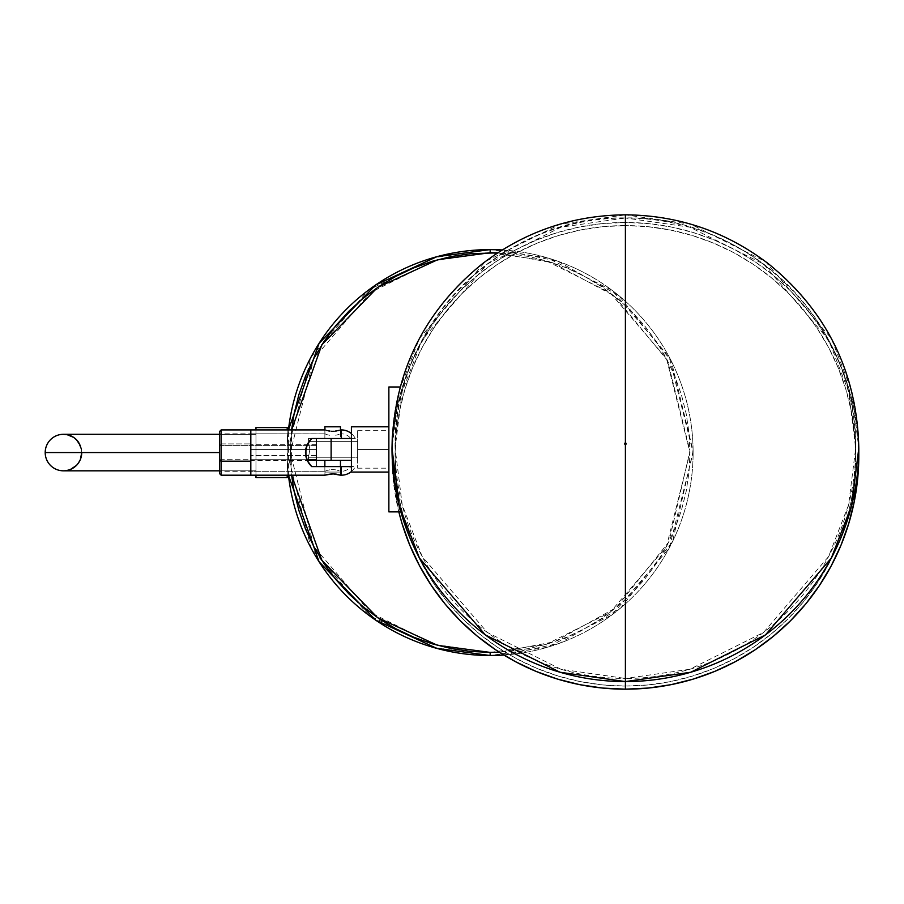 <?xml version="1.0" encoding="UTF-8"?>
<svg xmlns="http://www.w3.org/2000/svg" width="904" height="904" viewBox="0 0 904 904"><rect width="100%" height="100%" fill="white"/><g stroke="black" fill="none" stroke-linecap="round" stroke-linejoin="round"><path stroke-width="0.68" stroke-dasharray="4.52 3.39" d="M503.867 655.05L559.632 643.252L620.845 607.827L672.576 541.507L693.097 451.017L671.288 361.001L618.912 295.676L557.7 261.166L502.24 249.956A202.959 202.959 0 0 1 693.108 451.74A202.959 202.959 0 0 1 503.867 655.05M497.686 252.86L552.739 262.77L614.279 295.947L667.593 360.639L689.978 451.017L668.915 541.88L616.234 607.601L554.66 641.693L499.29 652.179L529.134 648.552L548.163 643.784L566.627 637.184L584.346 628.8L601.171 618.709L616.923 607.036L631.455 593.86L644.62 579.328L656.304 563.576L666.384 546.762L674.768 529.032L681.379 510.568L686.147 491.539L689.017 472.148L689.989 452.554L689.017 432.971L686.147 413.569L681.379 394.551L674.768 376.087L666.384 358.357L656.304 341.531L644.62 325.779L631.455 311.247L616.923 298.083L601.171 286.398L584.346 276.319L566.627 267.934L548.163 261.324L529.134 256.555L509.732 253.685L497.686 252.86M490.149 652.394L546.106 644.405L610.053 612.426L666.474 546.592L689.989 452.554L666.474 358.515L610.053 292.693L546.106 260.714L490.149 252.724L490.149 249.594L546.976 257.719L611.929 290.184L669.231 357.046L693.108 452.554L669.231 548.061L611.929 614.923L546.976 647.4L490.149 655.513L490.149 652.394L509.732 651.434L529.134 648.552L548.163 643.784L566.627 637.184L584.346 628.8L601.171 618.709L616.923 607.036L631.455 593.86L644.62 579.328L656.304 563.576L666.384 546.762L674.768 529.032L681.379 510.568L686.147 491.539L689.017 472.148L689.989 452.554L689.017 432.971L686.147 413.569L681.379 394.551L674.768 376.087L666.384 358.357L656.304 341.531L644.62 325.779L631.455 311.247L616.923 298.083L601.171 286.398L584.346 276.319L566.627 267.934L548.163 261.324L529.134 256.555L509.732 253.685L490.149 252.724L470.566 253.685L451.164 256.555L432.135 261.324L413.67 267.934L395.941 276.319L379.126 286.398L363.374 298.083L348.842 311.247L335.678 325.779L323.994 341.531L313.903 358.357L305.518 376.087L298.919 394.551L294.15 413.569L291.269 432.971L290.308 452.554L291.269 472.148L291.596 429.92L290.308 452.554L291.269 472.148L294.15 491.539L298.919 510.568L305.518 529.032L313.903 546.762L323.994 563.576L335.678 579.328L348.842 593.86L363.374 607.036L379.126 618.709L395.941 628.8L413.67 637.184L432.135 643.784L451.164 648.552L470.566 651.434L490.149 652.394L490.149 655.513A202.959 202.959 0 0 0 693.108 452.554A202.959 202.959 0 0 0 490.149 249.594A202.959 202.959 0 0 0 287.189 452.554A202.959 202.959 0 0 0 490.149 655.513L433.321 647.4L368.369 614.923L311.066 548.061L287.189 452.554L311.066 357.046L368.369 290.184L433.321 257.719L490.149 249.594L490.149 252.724L434.191 260.714L370.244 292.693L313.824 358.515L290.308 452.554L313.824 546.592L370.244 612.426L434.191 644.405L490.149 652.394M288.455 475.199A202.959 202.959 0 0 1 288.455 429.92L288.455 475.199M81.021 457.605L81.733 452.554L219.593 452.554L219.593 434.293L219.593 452.554L81.733 452.554A18.261 18.261 0 0 0 63.461 434.293A18.261 18.261 0 0 1 67.032 434.643L73.62 437.366L78.659 442.406A18.261 18.261 0 0 1 81.733 452.554L45.2 452.554A18.261 18.261 0 0 1 63.461 434.293L67.032 434.643L73.62 437.366L67.032 434.643A18.261 18.261 0 0 0 63.461 434.293A18.261 18.261 0 0 1 81.733 452.554L80.343 459.548L76.388 465.47L70.456 469.436L63.461 470.826L255.968 470.826L255.968 434.293L63.461 434.293A18.261 18.261 0 0 0 45.2 452.554A18.261 18.261 0 0 0 67.032 470.475A18.261 18.261 0 0 1 45.2 452.554L219.593 452.554L219.593 434.293L219.593 470.826L255.968 470.826L255.968 434.293L219.593 434.293L219.593 470.826L219.593 434.293L255.968 434.293L255.968 470.826L219.593 470.826L219.593 452.554L219.593 470.826L219.593 452.554L81.733 452.554A18.261 18.261 0 0 0 78.659 442.406L81.383 448.994L81.733 452.554A18.261 18.261 0 0 1 63.461 470.826A18.261 18.261 0 0 0 81.733 452.554A18.261 18.261 0 0 1 80.343 459.548L76.388 465.47L80.535 459.062M287.189 429.479L287.189 427.581L255.968 427.581L255.968 477.538L287.189 477.538L287.189 427.581L287.189 477.538L255.968 477.538L255.968 427.581L255.968 477.538L255.968 427.581L287.189 427.581L287.189 475.64M287.189 475.199L287.189 429.92M255.968 429.92L255.968 475.199M76.388 465.47L70.456 469.436L76.388 465.47L78.659 462.701L81.383 456.124L81.383 448.994L78.659 442.406L73.62 437.366M65.257 434.383L255.968 434.293L255.968 470.826L63.461 470.826L70.456 469.436M219.593 452.554L219.593 431.479L219.593 471.289L219.593 445.401L250.815 445.401L250.815 471.289L250.815 459.707L219.593 459.707L219.593 471.289L219.593 452.542M81.383 448.994L80.343 445.57M65.257 470.735L67.032 470.475M255.968 475.64L255.968 429.479M255.968 470.826L255.968 434.293L255.968 470.826M221.152 443.909L219.593 444.508L221.152 443.909L221.152 429.92L221.152 443.909L250.815 443.909L221.152 443.909L221.152 475.199L221.152 443.909M250.815 429.92L250.815 475.199L250.815 429.92L250.815 475.199L250.815 433.818L250.815 471.289L250.815 433.818L250.815 445.401L219.593 445.401L219.593 433.818L219.593 459.707L306.863 459.707L250.815 459.707L250.815 471.289L250.815 433.818L250.815 471.289L250.815 448.915L250.815 452.542L250.815 449.559L316.389 449.57L316.389 460.362L316.389 455.537L250.815 455.537L250.815 460.362L250.815 429.92M316.389 438.508L316.389 445.401L250.815 445.401L316.389 445.401L316.389 466.611M316.389 460.362L316.389 459.707L316.389 460.362L250.815 460.362M316.389 465.797L316.389 445.367M316.389 449.57L316.389 460.215L316.389 444.745L316.389 449.57L250.815 449.57L250.815 444.745L250.815 460.215L250.815 455.537L316.389 455.537L316.389 449.57M250.815 445.401L250.815 471.289L324.864 471.289L324.864 475.199L325.011 471.233L250.815 471.289L250.815 445.389M340.469 433.818L340.469 429.92L340.322 433.886L341.362 433.818L341.362 438.508L350.729 438.508A11.707 11.707 0 0 0 341.362 433.818L340.469 433.818M339.147 434.338L337.011 434.982L339.147 434.338M335.678 435.265L338.186 434.654L335.666 435.265M327.711 434.824L329.666 435.265L327.711 434.824M325.463 434.067L327.158 434.654L325.463 434.067M311.699 438.508L309.191 441.265L311.699 438.508L341.362 438.508L341.362 433.818A11.707 11.707 0 0 1 350.729 438.508L311.699 438.508L350.221 438.508L341.362 438.508L341.362 433.818L341.362 438.508L311.699 438.508L309.292 441.129L311.699 438.508L341.362 438.508L341.362 429.92L341.362 438.508L355.306 438.508A15.617 15.617 0 0 0 351.407 433.57A15.617 15.617 0 0 1 355.306 438.508L308.479 438.508L331.124 438.508L324.864 438.508L324.864 429.92L324.864 433.818L250.815 433.818L250.815 471.289L250.815 433.818L250.815 442.146L250.815 433.818L325.011 433.886L324.864 429.92L332.672 431.31L340.469 429.92L340.469 438.508L340.469 429.92L332.672 431.31L324.864 429.92L324.864 438.508L340.469 438.508L324.864 438.508L331.147 438.508L331.124 441.627L308.479 441.627L309.869 449.446L308.479 457.243L331.124 457.243L331.124 460.362L308.479 460.362L308.479 457.243L351.407 457.243L351.407 441.627L357.645 441.627L357.645 457.243L351.407 457.243L351.407 460.362L351.407 457.243L331.124 457.243L331.124 460.362L351.407 460.362L351.407 438.508L351.407 460.362L315.112 460.362M325.463 471.052L327.158 470.453L325.463 471.052M327.711 470.295L329.655 469.854L327.711 470.295M331.135 469.662L334.209 469.662L331.135 469.662M335.678 469.854L332.672 469.583L335.678 469.854M339.147 470.781L337.011 470.136L339.147 470.781M305.936 448.305L305.45 452.531L305.914 448.418L309.191 441.265L305.914 448.418L305.45 452.52L307.202 460.498L311.699 466.611L350.729 466.611A11.707 11.707 0 0 1 341.362 471.289L340.469 471.289L340.469 475.199L340.322 471.233L341.362 471.289L341.362 466.611L311.699 466.6M305.947 456.848L307.292 460.701L311.699 466.611L341.362 466.611L341.362 471.289A11.707 11.707 0 0 0 350.729 466.611L346.966 466.611M325.011 475.142L327.146 474.51M340.469 475.199L334.209 473.865L328.321 474.25M351.407 471.538A15.617 15.617 0 0 0 355.306 466.611L351.407 466.611L355.306 466.611A15.617 15.617 0 0 1 351.407 471.538M305.947 448.282L309.292 441.129L305.947 448.282L305.45 452.531L307.202 460.498L311.699 466.611L350.176 466.611M349.95 466.611L345.113 466.611M347.396 466.611L342.661 466.611M311.699 466.611L307.292 460.701L305.936 456.814M345.475 466.611L349.543 466.611L345.475 466.611M349.543 438.508L350.221 438.508M341.362 438.508L355.306 438.508L341.362 438.508M338.186 474.51L332.672 473.809M339.87 474.995L339.147 474.769M357.645 449.435L357.645 468.17L357.645 449.435L388.867 449.435L357.645 449.435L388.867 449.435L388.867 468.17L388.867 449.435L357.645 449.435L357.645 430.699L357.645 449.435M388.867 472.069L388.867 426.801L388.867 472.069M340.469 472.069L340.469 466.611L340.469 472.069L324.864 472.069L340.469 472.069M324.864 466.611L324.864 472.069L340.322 472.069L324.864 472.069L324.864 466.611M340.469 460.362L324.864 460.362L340.469 460.362M315.112 438.508L351.407 438.508L351.407 441.627L351.407 438.508L331.124 438.508L331.124 441.627L351.407 441.627L351.407 438.508L351.407 460.362L351.407 457.243L357.645 457.243L357.645 441.627L308.479 441.627L309.869 449.446L308.479 457.243L351.407 457.243L308.479 457.243M312.298 438.508L308.479 438.508L312.298 438.508M332.672 438.508L340.322 438.508L332.672 438.508M324.864 426.801L340.469 426.801L324.864 426.801M351.407 472.069L351.407 460.362L351.407 472.069M351.407 438.508L351.407 426.801L351.407 438.508M388.867 449.435L388.867 471.639L388.867 449.435M308.479 441.627L351.407 441.627L308.479 441.627L308.479 438.508M351.407 457.243L351.407 441.627L351.407 457.243M388.867 426.801L388.867 445.017L388.867 426.801M400.506 387.002L388.867 387.002L400.506 387.002L399.229 391.308L400.167 387.974M398.574 393.828L397.839 396.879L398.574 393.828M397.037 400.404L396.212 404.404L397.037 400.404M395.387 408.868L394.596 413.682L395.387 408.868M393.873 418.846L393.229 424.349L393.873 418.846M392.313 435.988L393.229 424.349L391.997 448.226A233.401 233.356 180 0 1 625.399 214.869L560.039 224.203L485.358 261.538L419.456 338.412L399.172 390.777L391.997 448.226L392.313 460.441M625.399 217.988L625.399 442.994A0.78 0.78 180 0 1 626.178 443.774A0.78 0.78 180 0 1 625.399 444.553L625.399 678.463L689.876 669.254L763.564 632.416L828.584 556.57L848.596 504.895L855.681 448.226L848.596 391.545L828.584 339.881L763.564 264.036L689.876 227.198L625.399 217.988A230.283 230.237 180 0 1 855.681 448.226A230.283 230.237 180 0 1 625.399 678.463L625.399 686.057A230.283 230.237 -0 0 0 855.681 455.819A230.283 230.237 -0 0 0 625.399 225.582L625.399 217.988L625.399 225.582L647.965 226.689L670.327 230.011L692.249 235.492L713.527 243.108L733.946 252.77L753.337 264.386L771.485 277.844L788.231 293.02L803.407 309.756L816.866 327.903L828.482 347.283L838.144 367.713L845.76 388.991L851.252 410.902L854.574 433.253L855.681 455.819L854.574 478.385L851.252 500.737L845.76 522.659L838.144 543.925L828.482 564.356L816.866 583.735L803.407 601.883L788.231 618.619L771.485 633.794L753.337 647.253L733.946 658.869L713.527 668.531L692.249 676.147L670.327 681.639L647.965 684.949L625.399 686.057L602.821 684.949L580.47 681.639L558.548 676.147L537.27 668.531L516.839 658.869L497.46 647.253L479.312 633.794L462.565 618.619L447.39 601.883L433.931 583.735L422.304 564.356L412.642 543.925L405.037 522.659L399.545 500.737L396.223 478.385L395.116 455.819L396.223 433.253L399.545 410.902L405.037 388.991L412.642 367.713L422.304 347.283L433.931 327.903L447.39 309.756L462.565 293.02L479.312 277.844L497.46 264.386L516.839 252.77L537.27 243.108L558.548 235.492L580.47 230.011L602.821 226.689L625.399 225.582A230.283 230.237 -0 0 0 395.116 455.819A230.283 230.237 -0 0 0 625.399 686.057L625.399 678.463A230.283 230.237 180 0 1 395.116 448.226A230.283 230.237 180 0 1 625.399 217.988L560.921 227.198L487.233 264.036L422.213 339.881L402.201 391.545L395.116 448.226L402.201 504.895L422.213 556.57L487.233 632.416L560.921 669.254L625.399 678.463L625.399 444.553L626.178 443.774L625.399 442.994L624.619 443.774L625.399 444.553A0.78 0.78 180 0 1 624.619 443.774A0.78 0.78 180 0 1 625.399 442.994L625.399 217.988M391.997 455.819L393.116 432.948L396.483 410.292L402.043 388.076L409.761 366.515L419.558 345.814L431.332 326.174L444.971 307.778L460.362 290.805L477.323 275.426L495.731 261.787L515.37 250.012L536.083 240.227L557.644 232.509L579.859 226.949L602.516 223.582L625.399 222.463L648.27 223.582L670.937 226.949L693.153 232.509L714.714 240.227L735.427 250.012L755.066 261.787L773.462 275.426L790.435 290.805L805.826 307.778L819.465 326.174L831.239 345.814L841.036 366.515L848.754 388.076L854.314 410.292L857.681 432.948L858.8 455.819A233.401 233.356 -0 0 0 625.399 222.463L625.399 214.824L625.399 222.463A233.401 233.356 -0 0 0 398.833 511.879L393.116 478.691L391.997 448.226M399.771 390.053L399.229 392.234L399.771 390.053M398.585 394.958L397.839 398.223L398.585 394.958M397.037 401.952L396.212 406.122L397.037 401.952M395.387 410.744L394.596 415.704L395.387 410.744M393.873 420.981L393.229 426.575L393.873 420.981M392.709 432.406L392.313 438.361L392.709 432.406M392.076 444.44L391.997 450.633L392.076 444.44M392.076 456.757L391.997 450.633L392.076 456.757M392.698 468.758L392.313 462.803L392.698 468.758M393.861 479.956L393.229 474.498L393.861 479.956M395.387 490.002L394.585 485.143L395.387 490.002M397.037 498.42L396.212 494.42L397.037 498.42M398.574 505.031L397.839 501.991L398.574 505.031M399.771 509.506L399.229 507.539L399.771 509.506M400.416 511.687L400.167 510.896L400.416 511.687M625.399 214.869A233.401 233.356 180 0 1 858.8 448.226L851.613 390.777L831.341 338.412L765.439 261.538L690.746 224.203L625.399 214.869M219.593 434.293L63.461 434.293M219.593 470.826L63.461 470.826M316.389 471.289L219.593 471.289M316.389 433.818L219.593 433.818M316.389 444.745L250.815 444.745M357.645 468.17L388.867 468.17M357.645 430.699L388.867 430.699M395.116 455.819L395.116 448.226C391.952 325.157 502.353 214.768 625.399 217.943C748.444 214.768 858.845 325.157 855.681 448.226L855.681 455.819"/><path stroke-width="1.36" d="M490.149 655.513L503.867 655.05A202.959 202.959 0 0 1 288.455 475.199L319.067 561.757L375.68 620.155L436.79 648.371L490.149 655.513L490.149 652.394L490.149 655.513M502.24 249.956L490.149 249.594L490.149 252.724L497.686 252.86L470.566 253.685L451.164 256.555L432.135 261.324L413.67 267.934L395.941 276.319L379.126 286.398L363.374 298.083L348.842 311.247L335.678 325.779L323.994 341.531L313.903 358.357L305.518 376.087L298.919 394.551L294.15 413.569L291.596 429.92L321.835 344.831L377.544 287.461L437.672 259.73L490.149 252.724L490.149 249.594A202.959 202.959 0 0 1 502.24 249.956M499.29 652.179L490.149 652.394L499.29 652.179M288.455 429.92A202.959 202.959 0 0 1 490.149 249.594L436.79 256.736L375.68 284.963L319.067 343.351L288.455 429.92M291.596 475.199L294.15 491.539L298.919 510.568L305.518 529.032L313.903 546.762L323.994 563.576L335.678 579.328L348.842 593.86L363.374 607.036L379.126 618.709L395.941 628.8L413.67 637.184L432.135 643.784L451.164 648.552L470.566 651.434L490.149 652.394L437.672 645.377L377.544 617.647L321.835 560.288L291.596 475.199M65.257 434.383A18.261 18.261 0 0 0 65.246 434.372L63.461 434.293A18.261 18.261 0 0 0 45.2 452.554L219.593 452.554L45.2 452.554A18.261 18.261 0 0 1 63.461 434.293L67.032 434.643A18.261 18.261 0 0 1 78.659 442.406L81.383 448.994M287.189 427.581L255.968 427.581L255.968 429.92L255.968 427.581L287.189 427.581L287.189 429.92L287.189 427.581M287.189 477.538L287.189 475.199L287.189 477.538L255.968 477.538L287.189 477.538M255.968 475.199L255.968 477.538L255.968 475.199M65.257 470.735L65.246 470.735A18.261 18.261 0 0 0 65.257 470.735L67.032 470.475A18.261 18.261 0 0 0 81.733 452.554L80.343 459.548A18.261 18.261 0 0 1 67.032 470.475L70.456 469.436L67.032 470.475M70.478 469.425L76.422 465.436M80.343 445.57L76.388 439.638L78.659 442.406A18.261 18.261 0 0 0 67.032 434.643L73.62 437.366L76.388 439.638L73.62 437.366M219.593 434.293L63.495 434.293M80.535 459.062L81.021 457.605M63.461 470.826A18.261 18.261 0 0 1 45.2 452.554A18.261 18.261 0 0 0 63.461 470.826L219.593 470.826M221.152 461.198L221.152 429.92L221.152 461.198L250.815 461.198L250.815 429.92L324.864 429.92L250.815 429.92L250.815 475.199L250.815 461.198L221.152 461.198L221.152 475.199L221.152 461.198L219.593 460.599L221.152 461.198M219.593 431.479L219.593 460.599L219.593 431.479L221.152 429.92L250.815 429.92M324.864 475.199L327.146 474.51L324.864 475.199L250.815 475.199L250.815 430.349L250.815 475.199L324.864 475.199L332.661 473.809L340.469 475.199M219.593 473.628L219.593 460.599L219.593 473.628L221.152 475.199L250.815 475.199M316.389 445.367L316.389 459.707L306.863 459.707L316.389 459.707L316.389 438.508M316.389 459.707L316.389 460.362M325.011 429.976L324.864 426.801L325.011 429.976M326.186 430.338L327.146 430.598L326.186 430.338M328.321 430.869L329.666 431.095L328.321 430.869M331.135 431.253L332.672 431.31L331.135 431.253M334.197 431.253L332.672 431.31L334.197 431.253M337.011 430.869L335.666 431.095L337.011 430.869M339.158 430.338L338.186 430.598L339.158 430.338M340.322 429.976L341.362 429.92A15.617 15.617 0 0 1 351.407 433.57A15.617 15.617 0 0 0 341.362 429.92L340.322 429.976M349.543 438.508L350.221 438.508M309.292 441.141L311.699 438.508L307.292 444.418L309.292 441.141M305.936 448.305L307.292 444.418L305.45 452.576L305.936 448.305M305.947 456.825L305.902 448.452L307.202 444.621L311.699 438.508L307.202 444.621L305.902 448.452L305.45 452.588L307.303 460.701L305.947 456.825M309.292 463.978L307.303 460.701L311.699 466.611L309.292 463.978M334.209 473.865L327.146 474.51L332.661 473.809L338.175 474.51M341.362 466.611L343.509 466.611L341.362 466.611L341.362 475.199A15.617 15.617 0 0 0 351.407 471.538A15.617 15.617 0 0 1 341.362 475.199L341.362 466.611L311.699 466.611L307.213 460.52L305.45 452.588L307.213 460.52L311.699 466.611L341.362 466.611M347.181 466.611L343.497 466.611M350.605 466.611L349.543 466.611M352.006 466.611L344.481 466.611L352.006 466.611M342.672 466.611L343.904 466.611M341.362 438.508L341.362 429.92L341.362 438.508M327.146 474.51L325.011 475.142M335.666 474.012L339.147 474.769M308.479 460.362L351.407 460.362L351.407 472.069L388.867 472.069L351.407 472.069L351.407 438.508L351.407 460.362L331.124 460.362L331.124 438.508L311.699 438.508M351.407 426.801L351.407 438.508L331.124 438.508L351.407 438.508L351.407 426.801L388.867 426.801L351.407 426.801M340.469 429.92L340.469 426.801L324.864 426.801L340.469 426.801L340.469 429.92M340.469 466.611L340.469 460.362L340.469 466.611M324.864 460.362L324.864 466.611L324.864 460.362M315.112 438.508L331.124 438.508L331.124 460.362L315.112 460.362M392.313 460.441L395.387 488.126L400.506 511.867L388.867 511.879L388.867 386.98L388.867 511.867L400.506 511.867L393.861 477.82L391.997 448.226L399.172 505.664L419.456 558.039L485.358 634.913L560.039 672.248L625.399 681.582A233.401 233.356 180 0 1 391.997 448.226L392.313 435.988M625.399 681.582L625.399 444.497A0.78 0.78 180 0 1 624.619 443.717A0.78 0.78 180 0 1 625.399 442.937L625.399 214.869L625.399 442.937L624.619 443.717L625.952 444.271L625.399 442.937A0.78 0.78 180 0 1 626.178 443.717A0.78 0.78 180 0 1 625.399 444.497L625.399 689.176L625.399 681.582L690.746 672.248L765.439 634.913L831.341 558.039L851.613 505.664L858.8 448.226A233.401 233.356 180 0 1 625.399 681.582M858.8 455.819L857.681 478.691L854.314 501.347L848.754 523.563L841.036 545.123L831.239 565.825L819.465 585.464L805.826 603.861L790.435 620.833L773.462 636.213L755.066 649.852L735.427 661.626L714.714 671.412L693.153 679.13L670.937 684.69L648.27 688.057L625.399 689.176L602.516 688.057L579.859 684.69L557.644 679.13L536.083 671.412L515.37 661.626L495.731 649.852L477.323 636.213L460.362 620.833L444.971 603.861L431.332 585.464L419.558 565.825L409.761 545.123L402.043 523.563L398.833 511.879A233.401 233.356 -0 0 0 858.8 455.819L858.8 448.226C857.105 372.798 826.979 311.315 768.4 263.765C726.149 231.605 678.486 215.288 625.399 214.824C572.311 215.288 524.636 231.605 482.397 263.765C423.818 311.315 393.681 372.798 391.997 448.226M388.867 511.879L400.506 511.879L400.167 510.896L400.416 511.687M400.506 386.98L388.867 386.98"/></g></svg>

